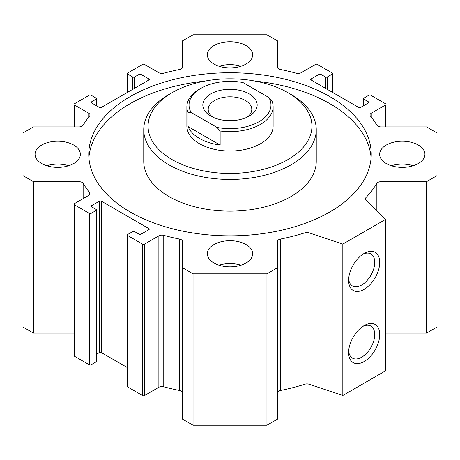 <?xml version="1.0" encoding="UTF-8"?>
<svg xmlns="http://www.w3.org/2000/svg" width="460" height="460" viewBox="0 0 460 460"><rect width="100%" height="100%" fill="white"/><g stroke="black" fill="none" stroke-linecap="round" stroke-linejoin="round"><path stroke-width="0.69" d="M385.52 333.092L426.512 333.092L437 327.037L437 175.628L426.512 181.683L380.937 181.683A4.312 2.49 0 0 0 376.861 183.367A155.25 89.631 180 0 1 366.005 197.518A4.312 2.49 0 0 0 365.47 198.72A4.312 2.49 0 0 0 366.051 199.968L385.52 219.437L342.827 244.082L309.103 232.84A4.312 2.49 0 0 0 304.865 232.817A155.25 89.631 180 0 1 280.353 239.085A4.312 2.49 0 0 0 277.438 241.437L277.438 267.749L266.95 273.803L193.05 273.803L182.562 267.749L182.562 241.437A4.312 2.49 0 0 0 179.647 239.085A155.25 89.631 180 0 1 163.766 235.359A4.312 2.49 0 0 0 158.873 235.853L144.463 244.174A1.294 0.747 180 0 1 142.635 244.174L127.69 235.543A1.294 0.747 180 0 1 127.316 235.014A1.294 0.747 180 0 1 127.69 234.491L132.721 231.581A1.294 0.747 180 0 1 134.556 231.581L139.127 234.226A1.294 0.747 0 0 0 140.955 234.226L148.885 229.649A1.294 0.747 0 0 0 149.264 229.12A1.294 0.747 0 0 0 148.885 228.591L101.315 201.123A1.294 0.747 0 0 0 99.486 201.123L91.557 205.7A1.294 0.747 0 0 0 91.178 206.23A1.294 0.747 0 0 0 91.557 206.758L96.134 209.398A1.294 0.747 180 0 1 96.508 209.927A1.294 0.747 180 0 1 96.134 210.456L91.097 213.359A1.294 0.747 180 0 1 89.269 213.359L74.33 204.734A1.294 0.747 180 0 1 73.951 204.205A1.294 0.747 180 0 1 74.33 203.677L88.74 195.362A4.312 2.49 0 0 0 89.999 193.597A4.312 2.49 0 0 0 89.591 192.539A155.25 89.631 180 0 1 83.139 183.367A4.312 2.49 0 0 0 79.062 181.683L33.488 181.683L23 175.628L23 132.963L33.488 126.908L79.062 126.908A4.312 2.49 0 0 0 83.139 125.223A155.25 89.631 180 0 1 89.591 116.052A4.312 2.49 0 0 0 89.999 114.994A4.312 2.49 0 0 0 88.74 113.229L74.33 104.909A1.294 0.747 180 0 1 73.951 104.385A1.294 0.747 180 0 1 74.33 103.856L89.269 95.226A1.294 0.747 180 0 1 91.097 95.226L96.134 98.135A1.294 0.747 180 0 1 96.508 98.664A1.294 0.747 180 0 1 96.134 99.187L91.557 101.832A1.294 0.747 0 0 0 91.178 102.361A1.294 0.747 0 0 0 91.557 102.885L99.486 107.462A1.294 0.747 0 0 0 101.315 107.462L148.885 80A1.294 0.747 0 0 0 149.264 79.471A1.294 0.747 0 0 0 148.885 78.942L140.955 74.365A1.294 0.747 0 0 0 139.127 74.365L134.556 77.004A1.294 0.747 180 0 1 132.721 77.004L127.69 74.1A1.294 0.747 180 0 1 127.316 73.571A1.294 0.747 180 0 1 127.69 73.048L142.635 64.417A1.294 0.747 180 0 1 144.463 64.417L158.873 72.737A4.312 2.49 0 0 0 163.766 73.232A155.25 89.631 180 0 1 179.647 69.506A4.312 2.49 0 0 0 182.562 67.154L182.562 40.836L193.05 34.787L266.95 34.787L277.438 40.836L277.438 67.154A4.312 2.49 0 0 0 280.353 69.506A155.25 89.631 180 0 1 296.234 73.232A4.312 2.49 0 0 0 301.127 72.737L315.537 64.417A1.294 0.747 180 0 1 317.365 64.417L332.31 73.048A1.294 0.747 180 0 1 332.683 73.571A1.294 0.747 180 0 1 332.31 74.1L327.278 77.004A1.294 0.747 180 0 1 325.444 77.004L320.873 74.365A1.294 0.747 0 0 0 319.044 74.365L311.115 78.942A1.294 0.747 0 0 0 310.736 79.471A1.294 0.747 0 0 0 311.115 80L358.685 107.462A1.294 0.747 0 0 0 360.513 107.462L368.443 102.885A1.294 0.747 0 0 0 368.822 102.361A1.294 0.747 0 0 0 368.443 101.832L363.866 99.187A1.294 0.747 180 0 1 363.492 98.664A1.294 0.747 180 0 1 363.866 98.135L368.903 95.226A1.294 0.747 180 0 1 370.731 95.226L385.67 103.856A1.294 0.747 180 0 1 386.049 104.385A1.294 0.747 180 0 1 385.67 104.909L371.26 113.229A4.312 2.49 0 0 0 370.001 114.994A4.312 2.49 0 0 0 370.409 116.052A155.25 89.631 180 0 1 376.861 125.223A4.312 2.49 0 0 0 380.937 126.908L426.512 126.908L437 132.963L437 175.628M277.438 392.846A4.312 2.49 180 0 1 280.353 390.494A155.25 89.631 0 0 0 304.865 384.226A4.312 2.49 180 0 1 309.103 384.249L342.827 395.491L385.52 370.846L385.52 219.437M182.562 267.749L182.562 419.163L193.05 425.212L266.95 425.212L277.438 419.163L277.438 267.749M127.316 235.014L127.316 386.429A1.294 0.747 0 0 0 127.69 386.952L142.635 395.583A1.294 0.747 0 0 0 144.463 395.583L158.873 387.262A4.312 2.49 180 0 1 163.766 386.768A155.25 89.631 0 0 0 179.647 390.494A4.312 2.49 180 0 1 182.562 392.846M96.508 354.252L99.486 352.538A1.294 0.747 180 0 1 101.315 352.538L127.316 367.546M73.951 204.205L73.951 355.615A1.294 0.747 0 0 0 74.33 356.143L89.269 364.774A1.294 0.747 0 0 0 91.097 364.774L96.134 361.865A1.294 0.747 0 0 0 96.508 361.336L96.508 209.927M23 175.628L23 327.037L33.488 333.092L73.951 333.092M88.895 157.814A141.231 81.541 180 0 1 204.89 81.098M255.11 81.098A141.231 81.541 180 0 1 371.105 157.814M130.134 211.951A141.231 81.541 180 0 1 88.768 154.295A141.231 81.541 180 0 1 230 72.755A141.231 81.541 180 0 1 371.231 154.295A141.231 81.541 180 0 1 284.05 229.626A141.231 81.541 180 0 1 130.134 211.951M143.75 129.645L143.75 161.339A86.25 49.795 0 0 0 169.01 196.546A86.25 49.795 0 0 0 290.99 196.546A86.25 49.795 0 0 0 316.25 161.339L316.25 129.645A86.25 49.795 180 0 1 290.99 164.858A86.25 49.795 180 0 1 196.995 175.651A86.25 49.795 180 0 1 143.75 129.645A86.25 49.795 180 0 1 169.01 94.438L172.063 92.678A81.938 47.305 180 0 1 287.937 92.678A81.938 47.305 180 0 1 287.937 159.574A81.938 47.305 180 0 1 172.063 159.574A81.938 47.305 180 0 1 172.063 92.678M46.77 165.738A22.638 13.07 180 0 1 68.649 165.738M41.699 163.536A22.638 13.07 180 0 1 35.069 154.295A22.638 13.07 180 0 1 57.707 141.226A22.638 13.07 180 0 1 80.35 154.295A22.638 13.07 180 0 1 66.372 166.37A22.638 13.07 180 0 1 41.699 163.536M391.351 165.738A22.638 13.07 180 0 1 413.229 165.738M386.279 163.536A22.638 13.07 180 0 1 379.649 154.295A22.638 13.07 180 0 1 402.293 141.226A22.638 13.07 180 0 1 424.931 154.295A22.638 13.07 180 0 1 410.952 166.37A22.638 13.07 180 0 1 386.279 163.536M219.058 265.213A22.638 13.07 180 0 1 240.942 265.213M213.992 263.011A22.638 13.07 180 0 1 207.362 253.765A22.638 13.07 180 0 1 230 240.695A22.638 13.07 180 0 1 252.643 253.765A22.638 13.07 180 0 1 238.665 265.845A22.638 13.07 180 0 1 213.992 263.011M219.058 66.269A22.638 13.07 180 0 1 240.942 66.269M213.992 64.066A22.638 13.07 180 0 1 207.356 54.826A22.638 13.07 180 0 1 230 41.751A22.638 13.07 180 0 1 252.638 54.826A22.638 13.07 180 0 1 238.665 66.901A22.638 13.07 180 0 1 213.992 64.066M220.144 130.996A43.125 24.897 0 0 0 273.125 106.76L273.125 126.126A43.125 24.897 180 0 1 260.492 143.733A43.125 24.897 180 0 1 213.498 149.126A43.125 24.897 180 0 1 186.875 126.126L186.875 106.76A43.125 24.897 0 0 0 188.019 112.447L191.142 112.493L217.016 127.431L220.144 130.996L220.144 145.084A43.125 24.897 180 0 1 188.019 126.534L220.144 145.084M287.937 92.678L290.99 94.438A86.25 49.795 180 0 1 316.25 129.645M348.622 280.353A21.994 12.696 -60 0 1 364.171 253.414A21.994 12.696 -60 0 1 379.724 262.395A21.994 12.696 -60 0 1 364.176 289.328A21.994 12.696 -60 0 1 348.622 280.353M348.674 278.817A18.469 10.666 120 0 0 352.446 285.93A18.469 10.666 120 0 0 370.915 275.264A18.469 10.666 120 0 0 370.915 253.937A18.469 10.666 120 0 0 362.871 254.23M348.622 352.532A21.994 12.696 -60 0 1 364.171 325.599A21.994 12.696 -60 0 1 379.724 334.575A21.994 12.696 -60 0 1 364.176 361.514A21.994 12.696 -60 0 1 348.622 352.532M348.674 351.003A18.469 10.666 120 0 0 352.446 358.116A18.469 10.666 120 0 0 370.915 347.449A18.469 10.666 120 0 0 370.915 326.123A18.469 10.666 120 0 0 362.871 326.41M426.512 333.092L426.512 181.683M342.827 395.491L342.827 244.082M266.95 425.212L266.95 273.803M193.05 425.212L193.05 273.803M33.488 333.092L33.488 181.683M273.125 106.76A43.125 24.897 0 0 0 271.981 101.068L268.858 97.503L242.983 82.564A40.969 23.655 180 0 0 201.031 88.274L199.508 89.154A43.125 24.897 0 0 0 186.875 106.76M188.019 126.534L188.019 112.447M268.858 97.503A40.969 23.655 180 0 1 258.968 121.722A40.969 23.655 180 0 1 217.016 127.431M191.142 112.493A40.969 23.655 180 0 1 201.031 88.274M249.211 116.093A27.169 15.686 180 0 1 210.789 116.093A27.169 15.686 180 0 1 210.789 93.909A27.169 15.686 180 0 1 249.211 93.909A27.169 15.686 180 0 1 249.211 116.093L249.211 116.093M247.1 117.191A21.792 12.581 0 0 0 251.792 109.388A21.792 12.581 0 0 0 230 96.807A21.792 12.581 0 0 0 208.208 109.388A21.792 12.581 0 0 0 212.899 117.191M332.31 92.236L332.31 74.1M327.278 89.332L327.278 77.004M325.444 88.274L325.444 77.004M320.873 85.635L320.873 74.365M319.044 84.577L319.044 74.365M311.115 80L311.115 78.942M368.443 102.885L368.443 101.832M363.866 105.53L363.866 99.187M385.67 126.908L385.67 104.909M371.26 117.11L371.26 113.229M380.937 214.855L380.937 181.683M376.861 210.772L376.861 183.367M366.005 199.922L366.005 197.518M148.885 80L148.885 78.942M140.955 84.577L140.955 74.365M139.127 85.635L139.127 74.365M134.556 88.274L134.556 77.004M132.721 89.332L132.721 77.004M127.69 92.236L127.69 74.1M309.103 384.249L309.103 232.84M304.865 384.226L304.865 232.817M280.353 390.494L280.353 239.085M179.647 390.494L179.647 239.085M163.766 386.768L163.766 235.359M158.873 387.262L158.873 235.853M144.463 395.583L144.463 244.174M142.635 395.583L142.635 244.174M127.69 386.952L127.69 235.543M148.885 229.649L148.885 228.591M101.315 352.538L101.315 201.123M99.486 352.538L99.486 201.123M91.557 206.758L91.557 205.7M96.134 361.865L96.134 210.456M91.097 364.774L91.097 213.359M89.269 364.774L89.269 213.359M74.33 356.143L74.33 204.734M89.591 194.66L89.591 192.539M83.139 198.588L83.139 183.367M79.062 200.945L79.062 181.683M88.74 117.11L88.74 113.229M74.33 126.908L74.33 104.909M96.134 105.53L96.134 99.187M91.557 102.885L91.557 101.832M332.683 92.454L332.683 73.571M363.492 105.748L363.492 98.664M386.049 126.908L386.049 104.385M127.316 92.454L127.316 73.571M73.951 126.908L73.951 104.385M96.508 105.748L96.508 98.664"/></g></svg>
